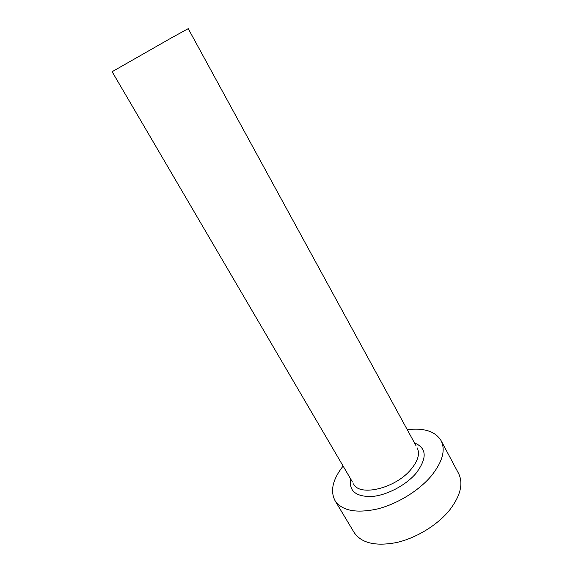 <?xml version="1.0" encoding="UTF-8"?>
<svg xmlns="http://www.w3.org/2000/svg" width="573" height="573" viewBox="0 0 573 573"><rect width="100%" height="100%" fill="white"/><g stroke="black" fill="none" stroke-linecap="round" stroke-linejoin="round"><path stroke-width="0.86" d="M352.416 481.957L112.122 71.711L171.585 37.789L188.231 28.65L416.12 445.916M343.098 466.05C332.734 479.315 330.034 490.832 335.004 500.601C341.83 510.665 355.812 513.494 376.941 509.082C396.931 504.197 418.741 490.868 431.283 475.948C442.514 461.888 445.78 450.106 441.067 440.594C435.251 431.304 423.991 427.68 407.281 429.736M335.004 500.601L354.057 532.381C361.255 543.089 375.372 546.484 396.416 542.567C416.292 538.119 437.715 524.954 449.812 509.827C460.62 495.552 463.514 483.376 458.5 473.291L441.067 440.594M414.48 442.915C426.856 448.05 427.365 458.192 416.012 473.334C405.605 485.539 386.238 495.573 371.318 496.547C355.647 496.633 348.771 490.789 350.69 479.007M353.541 483.877C359.45 496.963 395.427 488.447 410.977 469.416C418.004 460.9 420.073 453.716 417.187 447.871"/></g></svg>
